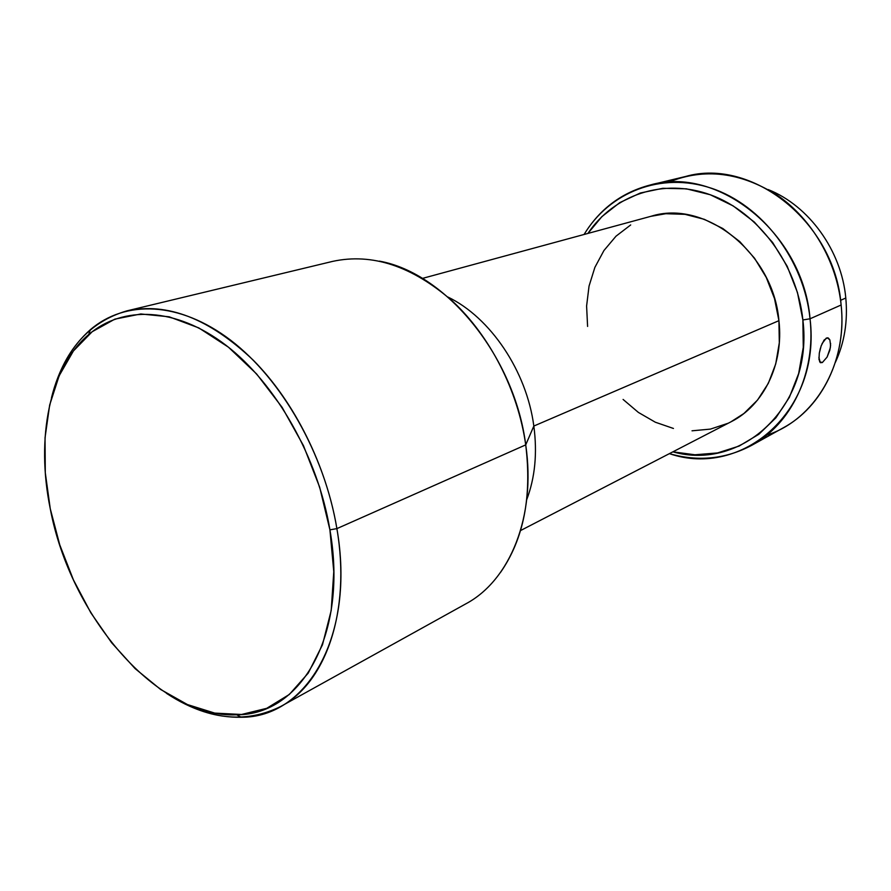 <?xml version="1.0" encoding="UTF-8"?>
<svg xmlns="http://www.w3.org/2000/svg" width="891" height="891" viewBox="0 0 891 891"><rect width="100%" height="100%" fill="white"/><g stroke="black" fill="none" stroke-linecap="round" stroke-linejoin="round"><path stroke-width="1.34" d="M336.887 528.619L329.915 529.844C348.37 634.704 301.047 715.105 236.705 714.794C157.239 718.536 70.4 616.349 50.264 508.761L59.753 544.846L73.418 579.885L90.871 612.852L111.631 642.745L135.098 668.595L160.636 689.478L187.466 704.569L214.742 713.101L241.506 714.482L266.721 708.323L289.319 694.468L308.241 673.095L322.475 644.794L331.196 610.502L333.78 571.621L329.915 529.844L319.657 487.154L303.452 445.623L282.079 407.287L256.63 373.975L228.419 347.167L198.804 327.91L169.179 316.806L140.823 313.966L114.839 319.145L92.141 331.753L73.43 350.954L59.162 375.746L49.662 405.06L45.04 437.759L45.285 472.698L50.264 508.761C35.796 438.261 49.183 368.005 88.71 334.537C122.835 305.335 175.883 306.961 225.958 345.251C275.92 383.542 317.831 457.072 329.915 529.844L336.887 528.619C351.076 611.337 325.716 682.818 280.854 706.407C245.081 724.116 206.968 719.772 166.528 693.365C191.398 709.793 216.301 717.756 241.227 717.255C306.994 717.701 355.643 635.762 336.887 528.619L525.723 444.876L336.887 528.619C324.614 454.287 281.734 379.176 230.635 340.195C179.414 301.203 125.208 299.755 90.381 329.67C71.67 346.154 58.706 368.852 51.478 397.765C63.428 350.965 88.565 322.007 126.912 310.87C167.341 302.149 209.485 318.633 253.367 360.298C294.442 401.785 326.429 465.859 336.887 528.619M845.793 298.028C847.942 321.261 844.468 342.69 835.402 362.303C844.468 342.69 847.942 321.261 845.793 298.028L840.581 300.312L845.793 298.028C841.516 250.616 808.961 205.743 768.165 189.56C808.961 205.743 841.516 250.616 845.793 298.028M751.592 445.389L783.356 427.769C822.103 406.953 846.795 357.38 841.126 305L810.042 318.789L802.88 319.958C813.606 406.374 741.602 471.45 672.894 451.837L694.924 454.778L717.522 452.94L739.129 446.068L758.865 434.262L775.872 417.846L789.359 397.353L798.659 373.541L803.27 347.367L802.88 319.958L797.456 292.515L787.198 266.275L772.586 242.43L754.298 222.026L733.182 205.921L710.216 194.728L686.415 188.825L662.793 188.302L640.284 193.024L619.757 202.625L601.904 216.613L587.893 233.442C613.788 194.917 663.283 177.521 710.751 194.929C758.163 212.203 797.122 264.215 802.88 319.958L810.042 318.789C816.123 373.084 791.074 424.194 751.592 445.389C725.552 459.121 698.154 461.883 669.386 453.642C741.769 478.59 821.457 411.23 810.042 318.789L841.126 305C847.787 364.998 814.151 420.029 766.75 435.142M665.321 181.519L660.476 182.688M830.59 343.336L830.323 347.813L827.082 357.102L822.36 362.537L819.586 361.757L822.36 362.537L820.466 362.693L818.985 359.507L819.297 353.192L821.168 345.864L824.097 340.05L827.349 337.812L829.866 339.894L830.59 345.474L829.822 350.219L827.082 357.102L822.36 362.537L820.255 362.559L818.896 357.391M819.297 353.192L820.411 348.203M280.854 706.407L465.904 603.797C509.875 580.453 536.271 516.412 525.723 444.876C532.038 496.599 523.652 539.088 500.564 572.345M533.832 426.054L525.723 444.876L533.832 426.054C537.418 453.151 535.045 477.676 526.726 499.628C535.045 477.676 537.418 453.151 533.832 426.054L778.923 320.671L533.832 426.054C526.659 371.135 490.351 317.419 447.872 297.026C490.351 317.419 526.659 371.135 533.832 426.054M520.533 530.568L730.988 421.811C763.453 405.617 784.002 364.341 778.923 320.671L779.313 342.801L775.716 363.974L768.343 383.297L757.562 400.026L743.896 413.513L730.765 421.933M822.059 343.625L826.291 338.079L828.329 338.034L829.866 339.894M584.084 234.478C599.71 208.962 621.762 192.467 650.241 184.994C717.756 165.336 803.214 232.996 810.042 318.789C804.027 259.749 761.894 204.975 711.463 188.257C660.977 171.35 609.422 192.222 584.084 234.478M668.339 182.299C704.224 167.631 740.699 172.074 777.787 195.608C812.135 219.342 836.694 261.464 841.126 305C834.878 222.249 751.848 157.306 685.558 176.496L650.241 184.994M727.969 423.303L710.439 429.106L692.029 430.81M673.44 428.46L655.342 422.223L638.368 412.41L623.087 399.435M587.592 326.429L586.601 306.025L589.04 286.111L594.876 267.378L603.942 250.527L616.015 236.182L630.694 224.944M650.731 216.357L665.855 213.706L685.034 214.341L704.28 219.309L722.801 228.508L739.797 241.628L754.499 258.156L766.238 277.402L774.502 298.552L778.923 320.671C773.265 252.487 704.647 199.038 650.998 216.29L422.39 278.415M379.443 261.13C446.068 273.125 514.575 356.322 525.723 444.876C518.005 390.548 490.039 336.03 452.416 301.113C412.143 266.053 372.215 252.81 332.633 261.386L126.912 310.87M241.227 717.255L236.705 714.794M827.338 337.812L828.474 338.112M90.381 329.67L88.71 334.537"/></g></svg>
